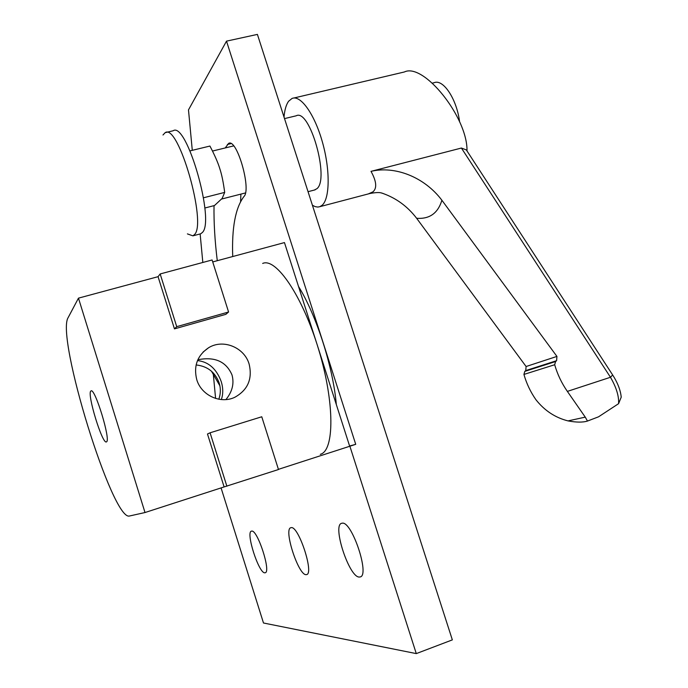 <?xml version="1.0" encoding="UTF-8"?>
<svg xmlns="http://www.w3.org/2000/svg" width="688" height="688" viewBox="0 0 688 688"><rect width="100%" height="100%" fill="white"/><g stroke="black" fill="none" stroke-linecap="round" stroke-linejoin="round"><path stroke-width="1.03" d="M106.528 441.834C111.026 440.449 94.944 387.585 91.031 390.904L90.807 391.068C86.869 393.983 102.383 444.568 106.408 441.902L106.528 441.834M197.852 359.747C214.759 356.444 226.137 361.484 231.976 374.865C234.367 383.422 232.346 391.661 225.922 399.582M196.742 379.595C193.423 365.999 197.379 355.386 208.593 347.741C223.05 338.668 244.352 347.354 249.125 364.072C252.616 378.899 247.861 389.967 234.849 397.26C220.573 404.26 201.274 395.394 196.742 379.595M221.347 399.565C223.239 394.052 223.204 388.066 221.244 381.616C216.462 368.811 208.541 361.802 197.49 360.581M196.106 364.958C207.449 366.162 215.138 372.148 219.162 382.932C220.839 388.436 220.719 393.863 218.818 399.229M219.885 385.805L211.465 371.193M278.425 469.345L349.685 446.28L284.462 242.58L212.721 261.93M68.095 317.701L78.466 298.145L145.005 512.534L129.499 516C112.651 521.444 55.788 337.163 68.095 317.701M228.579 311.999L225.853 314.339L174.46 328.881L176.721 326.654L228.579 311.999L212.102 259.969L160.166 273.953L158.059 276.679L78.466 298.145M176.721 326.654L160.166 273.953M174.46 328.881L158.059 276.679M224.107 486.932L278.477 469.526L261.767 416.773L210.081 432.795L207.484 433.999L224.107 486.932L145.005 512.534M226.877 486.235L210.081 432.795M262.678 263.435C276.06 257.338 302.66 296.253 318.639 349.47C334.789 402.635 334.523 450.889 320.316 454.321M336.32 404.527C333.155 367.289 316.36 314.975 298.523 286.492M294.989 151.128L289.201 133.154M162.987 134.994L165.163 132.664C178.321 122.851 207.14 223.265 194.489 234.574L192.898 235.846L187.403 233.894M192.898 235.846L200.698 233.8L202.332 232.518C215.31 221.132 186.586 120.907 173.092 130.789L165.163 132.664M204.818 208.008L214.484 205.531L222.172 198.402L224.684 192.399C223.351 182.268 221.725 174.348 219.79 168.637C218.062 162.841 214.776 155.316 209.935 146.054L190.034 150.87M203.51 197.783L224.684 192.399M314.304 190.069L316.884 188.71C329.836 178.992 309.712 108.007 296.158 115.808L284.514 118.603M284.024 117.072C284.643 109.822 286.191 104.524 288.668 101.17L292.073 98.436C300.656 94.703 314.64 114.268 322.423 142.106C330.292 169.884 329.887 198.471 322.199 205.196L319.834 206.684L317.856 207.062L315.207 206.641L312.404 205.239M461.407 148.04L610.471 377.273L612.655 374.969L466.326 149.907L461.407 148.04L371.013 171.355C376.499 181.288 377.162 188.116 372.991 191.832L368.321 193.921M466.997 150.939C467.806 117.553 423.636 62.35 404.355 71.982L293.802 98.023M459.601 121.793C456.772 99.089 443.167 78.647 434.094 82.715L432.382 83.128M568.021 420.901L585.256 417.134L587.475 421.065C582.788 422.501 576.303 422.441 568.021 420.901C555.276 417.693 544.586 410.641 535.961 399.762C530.543 392.022 526.535 383.577 523.929 374.435L524.781 371.391L525.752 370.591L526.096 366.515L416.636 218.285C429.536 219.231 437.955 213.228 441.894 200.251C424.298 176.893 394.903 165.627 371.013 171.355M381.47 192.95L382.623 193.337C396.262 198.135 407.597 206.452 416.636 218.285M585.256 417.134L567.368 391.395L610.471 377.273C616.371 387.473 619.071 396.271 618.572 403.684L621.23 397.157C620.653 391.076 618.331 384.549 614.264 377.566L612.647 374.977M618.572 403.684L598.517 416.825L587.475 421.056M567.368 391.395C561.683 383.242 557.452 374.358 554.691 364.735L555.577 361.544L556.592 360.693L556.936 356.418L441.894 200.251M342.16 523.198C351.826 520.67 370.264 575.83 360.082 576.957L359.325 577.043C349.177 577.662 331.908 524.841 341.712 523.284L342.16 523.198M291.179 527.653C298.523 525.58 314.382 573.844 306.564 574.6L306.057 574.661C298.325 575.28 283.318 528.788 290.878 527.713L291.179 527.653M251.679 531.11C257.45 529.356 271.364 572.27 265.164 572.769L264.803 572.812C258.731 573.414 245.453 531.901 251.464 531.145L251.679 531.11M225.217 147.954L228.665 143.362C236.887 138.176 251.645 189.518 243.965 196.501C235.442 207.742 231.693 227.762 232.725 256.538M240.912 194.111L240.585 201.575M217.279 260.7C214.845 240.843 213.762 222.499 214.02 205.652M215.593 398.438L213.237 373.343M202.822 262.472L200.139 233.946M192.287 150.328L188.486 109.891L226.507 41.142L257.407 34.4L452.343 639.883L416.283 653.6L349.882 446.22L355.722 444.328L226.507 41.142M349.599 446.013L355.722 444.328M221.072 487.912L263.487 623.001L416.283 653.6M526.096 366.515L556.936 356.418M525.752 370.591L556.592 360.693M524.781 371.391L555.577 361.544M523.929 374.435L554.691 364.735M231.013 143.603L227.367 144.489M203.055 352.093L208.593 347.741M245.453 192.95L221.665 199.021M212.489 151.05L233.645 145.899M319.834 206.684L369.981 193.483C380.86 191.505 381.419 193.311 382.838 193.337L382.623 193.337M308.043 191.685L315.147 189.845M229.336 143.199L228.665 143.362"/></g></svg>
